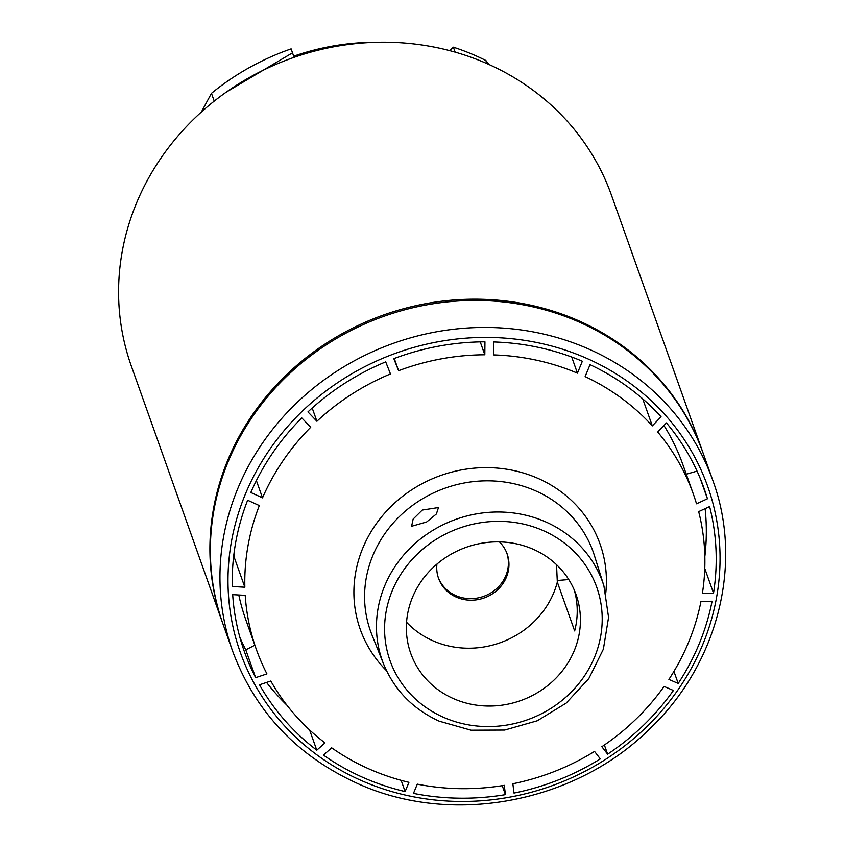 <?xml version="1.0" encoding="UTF-8"?>
<svg xmlns="http://www.w3.org/2000/svg" width="845" height="845" viewBox="0 0 845 845"><rect width="100%" height="100%" fill="white"/><g stroke="black" fill="none" stroke-linecap="round" stroke-linejoin="round"><path stroke-width="1.27" d="M377.514 42.25A235.523 218.38 160.4 0 0 293.669 56.214M222.816 623.557A254.82 236.262 -19.6 0 1 222.594 622.913A254.82 236.262 -19.6 0 1 238.596 437.467A254.82 236.262 -19.6 0 1 483.266 299.31A254.82 236.262 -19.6 0 1 702.818 452.276A254.82 236.262 -19.6 0 1 703.04 452.92M222.594 622.913L131.281 365.917A254.82 236.262 -19.6 0 1 147.283 180.471A254.82 236.262 -19.6 0 1 391.953 42.324A254.82 236.262 -19.6 0 1 611.505 195.29L702.818 452.276M226.291 92.116L292.518 52.812L291.124 48.873A243.899 226.143 160.4 0 0 211.461 93.341L214.229 101.136M292.518 52.812L294.06 57.344M449.709 50.647L453.385 47.183L455.149 52.136M453.385 47.183A243.17 225.467 -19.6 0 1 485.864 60.491L486.974 63.597M485.864 60.491L488.98 64.495M211.461 93.341L201.374 112.005M406.561 622.247A87.732 81.342 160.4 0 0 432.566 640.626A87.732 81.342 160.4 0 0 557.32 582.11L574.663 630.94A87.732 81.342 -19.6 0 0 574.315 590.137M577.864 639.929A87.732 81.342 -19.6 0 1 453.11 698.456A87.732 81.342 -19.6 0 1 410.723 653.333A87.732 81.342 -19.6 0 1 437.055 563.995A87.732 81.342 -19.6 0 1 533.67 549.461A87.732 81.342 -19.6 0 1 575.772 593.803A87.732 81.342 -19.6 0 1 576.058 594.584A87.732 81.342 -19.6 0 1 577.864 639.929M712.081 601.228A243.899 226.143 -19.6 0 1 688.728 665.86A243.899 226.143 -19.6 0 1 678.218 683.457L668.891 679.412A231.889 215 160.4 0 0 678.778 662.86A231.889 215 160.4 0 0 700.928 601.608L712.081 601.228M436.939 564.09A36.398 33.747 -19.6 0 0 438.544 578.329A36.398 33.747 -19.6 0 0 456.131 597.045A36.398 33.747 160.4 0 0 496.226 591.014A36.398 33.747 160.4 0 0 507.148 553.95A36.398 33.747 160.4 0 0 499.416 541.898M438.28 577.547A36.398 33.747 160.4 0 0 455.582 595.493A36.398 33.747 160.4 0 0 495.328 589.747A36.398 33.747 160.4 0 0 506.863 553.179M557.246 580.515L568.738 579.533M556.528 564.682L557.32 582.11M232.639 651.178L223.048 624.191A254.82 236.262 -19.6 0 1 299.531 364.702A254.82 236.262 -19.6 0 1 580.156 322.505A254.82 236.262 160.4 0 1 703.272 453.564L712.863 480.551A254.82 236.262 160.4 0 0 589.736 349.492A254.82 236.262 -19.6 0 0 309.122 391.689A254.82 236.262 -19.6 0 0 232.639 651.178C255.01 711.173 296.236 755.092 356.315 782.935C450.142 826.473 574.188 803.701 649.287 729.288C717.711 664.73 743.611 564.006 712.863 480.551M362.251 777.125A243.899 226.143 -19.6 0 1 323.466 755.092L331.662 747.814A231.889 215 160.4 0 0 368.378 768.644A231.889 215 160.4 0 0 408.938 782.333L405.125 791.575A243.899 226.143 -19.6 0 1 362.251 777.125M577.441 373.163A231.889 215 160.4 0 0 493.469 354.9L493.596 341.95A243.899 226.143 -19.6 0 1 582.342 361.237L577.441 373.163L571.706 357.012M307.95 411.906L316.907 421.264A231.889 215 160.4 0 1 390.474 373.923L385.7 361.871A243.899 226.143 -19.6 0 0 307.95 411.906M250.828 492.508L262.52 497.853A231.889 215 160.4 0 1 310.717 427.264L301.76 417.905A243.899 226.143 -19.6 0 0 250.828 492.508M232.322 586.504L244.849 587.212A231.889 215 160.4 0 1 259.33 505.585L247.638 500.24A243.899 226.143 -19.6 0 0 232.322 586.504M255.655 677.658L266.946 673.887A231.889 215 160.4 0 1 256.331 649.382A231.889 215 160.4 0 1 245.219 595.345L232.692 594.648A243.899 226.143 -19.6 0 0 244.406 651.685A243.899 226.143 -19.6 0 0 255.655 677.658L245.779 649.847A243.899 226.143 160.4 0 1 239.959 637.605M316.78 750.191L324.987 742.913A231.889 215 160.4 0 1 270.801 681.028L259.521 684.788A243.899 226.143 -19.6 0 0 316.78 750.191L309.587 729.943M393.823 358.65L398.597 370.701A231.889 215 160.4 0 1 484.819 354.784L484.945 341.824A243.899 226.143 -19.6 0 0 393.823 358.65M652.319 425.869A231.889 215 160.4 0 0 585.12 376.595L590.032 364.67A243.899 226.143 -19.6 0 1 661.043 416.754L652.319 425.869L642.718 398.84M394.256 358.491L398.597 370.701M480.235 341.887L484.819 354.784M312.196 408.019L316.907 421.264M256.384 480.594L262.52 497.853M244.849 587.212L234.361 557.689A231.889 215 -19.6 0 1 234.297 551.257M256.331 649.382L245.842 619.86A231.889 215 -19.6 0 1 238.786 594.986M417.293 784.149A231.889 215 160.4 0 0 504.285 785.343L505.426 794.659A243.899 226.143 -19.6 0 1 413.48 793.392L417.293 784.149M512.862 783.759A231.889 215 160.4 0 0 594.542 751.427L600.32 758.894A243.899 226.143 -19.6 0 1 514.003 793.075L512.862 783.759M601.862 746.716A231.889 215 160.4 0 0 664.096 686.425L673.423 690.471A243.899 226.143 -19.6 0 1 607.639 754.184L601.862 746.716M702.375 593.486A231.889 215 160.4 0 0 698.667 511.616L709.61 506.577A243.899 226.143 -19.6 0 1 713.518 593.105L702.375 593.486M663.959 425.5A231.889 215 -19.6 0 1 682.855 464.581L693.344 494.103A231.889 215 160.4 0 0 657.706 432.027L666.43 422.912A243.899 226.143 -19.6 0 1 704.054 488.368A243.899 226.143 -19.6 0 1 707.445 498.772L696.512 503.81A231.889 215 160.4 0 0 693.344 494.103M234.361 557.689L233.495 557.763M254.852 645.2L245.779 649.847M266.566 682.443A243.899 226.143 160.4 0 0 286.856 705.131M704.836 556.623A243.899 226.143 160.4 0 0 705.11 508.648M697.04 471.119L686.277 474.214M401.143 780.347L405.125 791.575M502.236 785.681L505.426 794.659M604.376 745.005L607.639 754.184M673.919 671.384L678.218 683.457M704.772 568.484L713.518 593.105M700.114 478.154L707.445 498.772M422.257 510.074L438.47 507.539L436.4 513.971L426.619 521.999L411.599 526.277L413.142 519.062L422.257 510.074M360.16 780.019A247.997 229.946 160.4 0 0 692.129 666.885A247.997 229.946 160.4 0 0 587.877 358.861A247.997 229.946 -19.6 0 0 255.908 471.996A247.997 229.946 -19.6 0 0 360.16 780.019M605.802 592.768A127.268 117.994 160.4 0 0 538.582 478.64A127.268 117.994 160.4 0 0 380.282 518.429A127.268 117.994 160.4 0 0 386.503 670.687M594.394 555.503A118.173 109.565 160.4 0 0 536.079 491.051A118.173 109.565 160.4 0 0 404.364 511.964A118.173 109.565 160.4 0 0 371.832 634.584L383.641 664.17A116.959 108.435 -19.6 0 1 415.835 542.817A116.959 108.435 -19.6 0 1 546.187 522.115A116.959 108.435 -19.6 0 1 603.911 585.912L594.394 555.503M443.033 717.088A109.681 101.685 -19.6 0 1 396.939 580.864A109.681 101.685 -19.6 0 1 543.747 530.829A109.681 101.685 -19.6 0 1 589.852 667.054A109.681 101.685 -19.6 0 1 443.033 717.088M603.911 585.912L608.569 617.389L603.372 649.182L588.828 678.577L566.161 703.114L537.314 720.764L504.687 730.048L471.035 730.196L439.157 721.165C412.878 709.05 394.372 690.048 383.641 664.17"/></g></svg>
